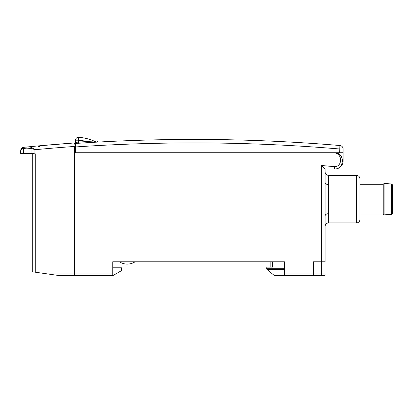 <?xml version="1.0" encoding="UTF-8"?>
<svg xmlns="http://www.w3.org/2000/svg" width="413" height="413" viewBox="0 0 413 413"><rect width="100%" height="100%" fill="white"/><g stroke="black" fill="none" stroke-linecap="round" stroke-linejoin="round"><path stroke-width="0.62" d="M284.418 273.953L284.418 275.693L274.5 275.693L266.204 268.734L266.204 267.108L272.585 267.108L272.585 261.775L284.418 261.775L284.418 273.953L313.529 273.953L313.529 261.775L325.129 261.775L325.129 170.719M359.93 219.437L359.93 178.839L359.93 219.437A3.48 3.48 0 0 1 356.445 222.917L328.609 222.917A3.48 3.48 0 0 0 325.129 226.396M284.418 261.775L112.749 261.775L270.845 261.775L270.845 267.108L270.845 261.775M317.36 275.693L314.345 275.693L313.761 275.115L313.761 261.775L325.129 261.775L325.129 227.558M74.634 149.547L74.588 149.878A1.162 1.162 0 0 1 74.779 149.238L75.006 148.985A1.162 1.162 0 0 1 75.011 148.985L75.311 148.804A1.162 1.162 0 0 1 75.326 148.799L75.512 148.742M119.378 261.775A14.501 14.501 0 0 0 135.113 261.775M359.93 178.839A3.48 3.48 0 0 0 356.445 175.36L328.609 175.36A3.48 3.48 0 0 1 325.129 171.88M284.418 275.693L313.529 275.693L313.529 273.953M60.086 275.693L47.707 273.953L60.086 275.693L74.588 275.693L74.588 273.953L74.588 275.693L112.749 275.693L112.749 261.775M75.512 152.743L343.11 152.743L343.11 148.985L339.631 148.985A1742.783 1742.783 0 0 0 75.512 146.951L75.512 152.743L74.588 152.743L74.588 273.953L74.588 146.445A1742.783 1742.783 0 0 0 34.945 149.718L32.297 147.885A1.162 0.372 111.8 0 0 31.966 148.572L26.845 148.128A1.162 0.398 -95.6 0 1 27.129 146.971C29.323 146.801 31.047 147.105 32.297 147.885M334.411 166.661C341.773 167.224 343.533 154.467 334.411 152.743C344.932 152.278 344.84 169.5 334.411 168.979L325.088 168.979L321.65 165.499L334.411 166.661L334.411 168.979A8.121 8.121 0 0 0 343.11 160.864L343.11 148.985A3.48 3.48 0 0 0 339.92 145.521A3.48 3.48 0 0 1 343.11 148.985M328.609 222.917L328.609 184.606C326.497 184.477 325.336 183.77 325.129 182.479L325.129 168.979M328.609 213.671C326.497 213.8 325.336 214.507 325.129 215.798L325.129 261.775M112.749 267.805L121.448 267.805L121.448 270.67L112.749 275.693M74.588 149.878L75.667 148.721M339.631 152.743L339.92 145.521A1746.262 1746.262 0 0 0 75.512 143.461L75.512 146.951L75.512 143.29L74.588 143.528M87.019 142.717L86.725 141.571A43.499 43.499 0 0 0 78.413 140.198L75.512 140.198A2.901 2.901 0 0 1 78.609 137.307A46.395 46.395 0 0 1 96.121 142.031L86.725 141.571A1747.424 1747.424 0 0 0 78.413 142.103L75.574 142.371L75.512 140.198A2.901 2.901 0 0 1 78.609 137.307A46.395 46.395 0 0 1 96.121 142.031L96.781 142.139L97.674 141.504M75.512 146.951L75.512 144.313M89.115 142.588L89.451 142.568M89.507 142.568L89.812 142.547M90.912 142.48L92.491 142.392M93.168 142.351L93.968 142.304M93.983 142.304L92.12 142.413M96.296 142.17L96.699 142.149M78.609 137.307A2.901 2.901 0 0 0 75.512 140.198A2.901 2.901 0 0 1 78.609 137.307L78.491 143.265L76.937 143.368M112.749 273.953L47.707 273.953L32.25 271.78L32.25 153.904M74.588 144.158L74.588 143.006L72.43 143.11A1746.262 1746.262 0 0 0 27.129 146.971L23.784 147.302A1.162 0.398 -95.7 0 0 23.5 148.458L23.51 147.343C21.853 147.658 20.898 148.799 20.65 150.766L20.81 149.733M34.542 153.904L23.52 153.904L35.73 153.904L34.945 153.899L34.945 149.718L31.966 148.572L31.966 153.321L23.319 153.321L23.319 148.484C21.77 148.695 20.877 149.46 20.65 150.766L21.77 149.01M34.945 153.899L31.966 153.321M34.129 149.129L32.513 148.024M21.471 148.525L23.448 147.353M21.228 153.904L23.52 153.904L21.228 153.904A0.578 0.578 0 0 1 20.65 153.321L20.65 150.766M72.43 143.11L39.369 145.81L39.674 146.966M37.48 145.985L35.74 146.145L37.48 145.985A1.162 1.002 84.7 0 1 38.347 146.414M314.923 275.693L314.345 275.693A0.578 0.578 0 0 1 314.148 275.662A0.578 0.578 0 0 0 314.345 275.693L323.389 275.693L321.65 275.693L321.65 273.953L325.129 273.953A1.74 1.74 0 0 1 323.389 275.693A1.74 1.74 0 0 0 325.129 273.953M266.896 269.312L284.418 269.312M313.761 269.895A0.578 0.578 0 0 0 313.529 269.431A0.578 0.578 0 0 1 313.761 269.895L313.529 269.895M384.131 183.382L384.131 214.894L391.514 214.28A0.914 0.914 0 0 0 392.35 213.366L392.35 184.91A0.914 0.914 0 0 0 391.514 183.997L384.131 183.382L383.218 184.296L383.218 213.98L359.93 213.98M383.218 184.296L359.93 184.296M384.131 214.894L383.218 213.98M313.761 273.953L321.65 273.953L321.65 165.499M75.512 149.893A1738.72 1738.72 0 0 0 74.588 149.96M356.445 175.36L356.445 222.917M328.609 184.606L328.609 175.36M35.73 272.27L35.73 153.904M26.845 148.128L23.5 148.458M20.65 153.321L23.319 153.321L23.52 153.904M266.204 268.734L284.418 268.734M273.809 275.115L284.418 275.115M267.588 269.895L284.418 269.895M391.514 214.28L391.514 183.997M334.411 168.979C344.184 169.464 345.82 153.037 334.411 152.743M75.512 140.203L75.512 140.983"/></g></svg>
